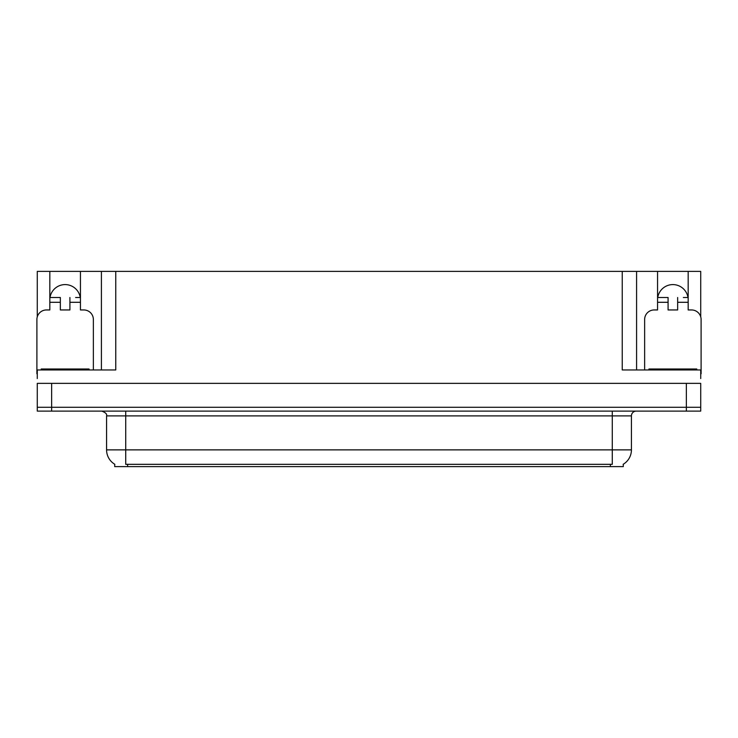 <?xml version="1.0" encoding="UTF-8"?>
<svg xmlns="http://www.w3.org/2000/svg" width="738" height="738" viewBox="0 0 738 738"><rect width="100%" height="100%" fill="white"/><g stroke="black" fill="none" stroke-linecap="round" stroke-linejoin="round"><path stroke-width="1.11" d="M623.287 464.239L623.287 466.619L114.713 466.619L114.713 464.239M50.009 297.506A15.314 15.314 0 0 1 80.257 297.506M51.642 411.112L700.722 411.112L700.722 407.284L37.278 407.284L37.278 383.354L51.642 383.354L51.642 407.284L37.278 407.284L37.278 411.112L51.642 411.112L51.642 407.284L700.722 407.284L700.722 383.354L51.642 383.354M37.278 373.788A9.566 9.566 0 0 0 36.9 373.788L36.9 319.517A9.566 9.566 0 0 1 46.466 309.951L49.824 309.951L49.824 302.294L60.35 302.294L60.35 309.951L69.916 309.951L69.916 302.294L80.442 302.294L80.442 271.381L622.235 271.381L622.235 369.959L700.722 369.959L700.722 378.566M37.278 378.566L37.278 369.959L115.765 369.959L115.765 271.381M60.35 302.294L60.35 297.506L49.824 297.506L49.824 271.381L37.278 271.381L37.278 316.842M644.634 369.959L644.634 319.517A9.566 9.566 0 0 1 654.2 309.951L657.558 309.951L657.558 302.294L668.084 302.294L668.084 309.951L677.65 309.951L677.65 302.294L688.176 302.294L688.176 271.381L700.722 271.381L700.722 316.842M101.41 271.381L101.41 369.959M622.235 271.381L636.59 271.381L636.59 369.959M636.59 271.381L657.558 271.381L657.558 302.294M688.176 271.381L657.558 271.381M49.824 271.381L80.442 271.381M687.991 297.506A15.314 15.314 0 0 0 657.742 297.506M114.851 464.322A16.753 16.753 0 0 1 106.576 449.876L125.718 449.876L125.718 464.322L612.282 464.322L612.282 449.876L631.424 449.876L631.424 415.9A4.788 4.788 0 0 1 636.211 411.112M106.576 449.876L106.576 415.9C107.204 414.138 105.608 412.542 101.789 411.112M623.149 464.322A16.753 16.753 0 0 0 631.424 449.876M80.442 302.294L80.442 309.951L83.8 309.951A9.566 9.566 0 0 1 93.366 319.517L93.366 369.959M80.442 297.506L75.617 297.506M69.916 297.506L69.916 302.294M49.824 297.506L49.824 302.294M54.649 297.506L60.35 297.506M668.084 302.294L668.084 297.506L657.558 297.506M688.176 302.294L688.176 309.951L691.534 309.951A9.566 9.566 0 0 1 701.1 319.517L701.1 373.788A9.566 9.566 0 0 0 700.722 373.788M688.176 297.506L683.351 297.506M677.65 297.506L677.65 302.294M662.383 297.506L668.084 297.506M41.208 369.959L41.208 369L89.058 369L89.058 369.959M648.942 369.959L648.942 369L696.792 369L696.792 369.959M686.358 383.354L686.358 411.112M610.372 466.619L610.372 464.239M127.628 466.619L127.628 464.239M612.282 411.112L612.282 415.9L106.576 415.9M631.424 415.9L612.282 415.9L612.282 449.876L125.718 449.876L125.718 411.112M86.669 369L86.669 369.959M43.597 369L43.597 369.959M694.403 369L694.403 369.959M651.331 369L651.331 369.959"/></g></svg>
